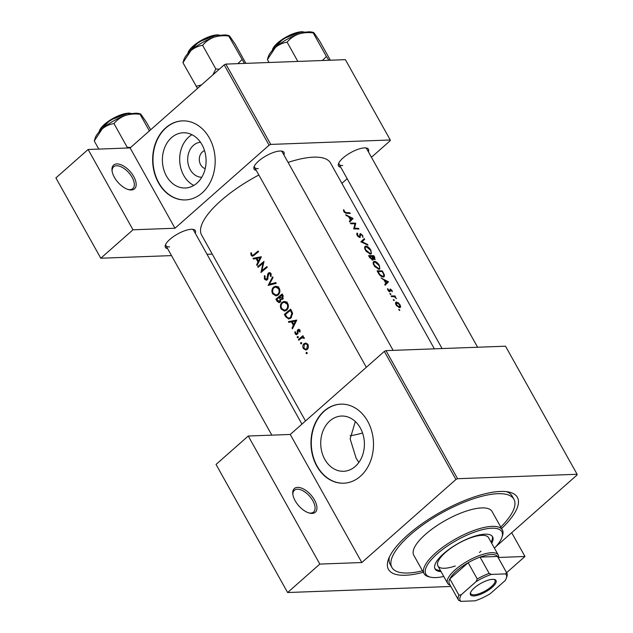 <?xml version="1.0" encoding="UTF-8"?>
<svg xmlns="http://www.w3.org/2000/svg" width="633" height="633" viewBox="0 0 633 633"><rect width="100%" height="100%" fill="white"/><g stroke="black" fill="none" stroke-linecap="round" stroke-linejoin="round"><path stroke-width="0.95" d="M131.355 189.971A15.825 8.142 -131.4 0 1 128.784 189.671A15.825 8.142 -131.4 0 1 112.033 170.696A15.825 8.142 -131.4 0 1 116.796 163.931A15.825 8.142 -131.4 0 1 133.761 176.591A15.825 8.142 -131.4 0 1 131.355 189.971M128.143 189.496A14.504 7.461 48.6 0 0 129.9 189.639A14.504 7.461 48.6 0 0 132.827 188.571A14.504 7.461 48.6 0 0 130.612 175.009A14.504 7.461 48.6 0 0 116.551 165.759A14.504 7.461 48.6 0 0 113.631 166.827A14.504 7.461 48.6 0 0 112.136 171.353M312.116 513.418A15.825 8.142 -131.4 0 1 309.553 513.118A15.825 8.142 -131.4 0 1 292.802 494.136A15.825 8.142 -131.4 0 1 297.557 487.37A15.825 8.142 -131.4 0 1 314.53 500.03A15.825 8.142 -131.4 0 1 312.116 513.418M308.912 512.936A14.504 7.461 48.6 0 0 310.661 513.078A14.504 7.461 48.6 0 0 313.588 512.01A14.504 7.461 48.6 0 0 311.381 498.456A14.504 7.461 48.6 0 0 297.32 489.206A14.504 7.461 48.6 0 0 294.392 490.266A14.504 7.461 48.6 0 0 292.897 494.8M201.777 177.248A17.51 13.839 87.9 0 1 190.264 169.684A17.51 13.839 87.9 0 1 188.982 152.055A17.51 13.839 87.9 0 1 200.479 142.267M204.546 150.654A9.234 7.295 -92.1 0 0 200.661 164.794A9.234 7.295 -92.1 0 0 205.211 168.584M202.006 144.704A27.638 21.838 -92.1 0 0 183.214 132.764A27.638 21.838 -92.1 0 0 164.58 147.9A27.638 21.838 -92.1 0 0 166.471 176.069A27.638 21.838 -92.1 0 0 185.263 188.009A27.638 21.838 -92.1 0 0 203.897 172.872A27.638 21.838 -92.1 0 0 202.006 144.704M191.941 134.702A27.638 21.838 -92.1 0 0 183.752 175.428A27.638 21.838 -92.1 0 0 193.817 185.429M209.341 137.954A39.555 31.254 -92.1 0 0 182.446 120.871A39.555 31.254 -92.1 0 0 155.773 142.52A39.555 31.254 -92.1 0 0 158.487 182.842A39.555 31.254 -92.1 0 0 185.382 199.925A39.555 31.254 -92.1 0 0 212.055 178.277A39.555 31.254 -92.1 0 0 209.341 137.954M182.613 120.863A39.555 31.254 -92.1 0 0 156.066 142.599A39.555 31.254 -92.1 0 0 158.812 182.834A39.555 31.254 -92.1 0 0 185.54 199.925M360.327 427.987A27.638 21.838 -92.1 0 0 341.535 416.047A27.638 21.838 -92.1 0 0 322.901 431.184A27.638 21.838 -92.1 0 0 324.792 459.352A27.638 21.838 -92.1 0 0 343.584 471.284A27.638 21.838 -92.1 0 0 362.218 456.156A27.638 21.838 -92.1 0 0 360.327 427.987M358.848 462.446L356.118 458.189L350.136 438.883L355.327 421.538M367.662 421.238A39.555 31.254 -92.1 0 0 340.768 404.147A39.555 31.254 -92.1 0 0 314.095 425.803A39.555 31.254 -92.1 0 0 316.809 466.125A39.555 31.254 -92.1 0 0 343.703 483.208A39.555 31.254 -92.1 0 0 370.376 461.552A39.555 31.254 -92.1 0 0 367.662 421.238M340.934 404.147A39.555 31.254 -92.1 0 0 314.387 425.882A39.555 31.254 -92.1 0 0 317.133 466.117A39.555 31.254 -92.1 0 0 343.861 483.208M340.76 167.247A17.138 5.705 -29.2 0 1 338.52 163.678A17.138 5.705 -29.2 0 1 349.115 153.566A17.138 5.705 -29.2 0 1 364.521 147.885A17.138 5.705 -29.2 0 1 366.515 148.027A17.138 5.705 -29.2 0 1 368.382 151.809M338.877 162.855A15.825 5.27 150.8 0 0 339.082 164.248A15.825 5.27 150.8 0 0 342.722 165.506M256.278 170.38A17.138 5.705 -29.2 0 1 254.039 166.811A17.138 5.705 -29.2 0 1 264.641 156.699A17.138 5.705 -29.2 0 1 280.039 151.018A17.138 5.705 -29.2 0 1 282.041 151.168A17.138 5.705 -29.2 0 1 283.908 154.943M254.403 165.988A15.825 5.27 150.8 0 0 254.601 167.381A15.825 5.27 150.8 0 0 258.248 168.639M167.618 248.642A17.138 5.705 -29.2 0 1 165.379 245.074A17.138 5.705 -29.2 0 1 175.974 234.954A17.138 5.705 -29.2 0 1 191.38 229.281A17.138 5.705 -29.2 0 1 193.374 229.423A17.138 5.705 -29.2 0 1 195.241 233.205M165.735 244.251A15.825 5.27 150.8 0 0 165.941 245.644A15.825 5.27 150.8 0 0 169.581 246.902M423.311 572.279A73.839 24.584 -29.2 0 1 405.444 575.255A73.839 24.584 -29.2 0 1 388.369 559.485A73.839 24.584 -29.2 0 1 434.032 515.911A73.839 24.584 -29.2 0 1 500.379 491.453A73.839 24.584 -29.2 0 1 508.987 492.07A73.839 24.584 -29.2 0 1 501.581 528.531M389.374 557.056A69.883 23.263 150.8 0 0 390.086 564.193L391.906 567.445A69.883 23.263 150.8 0 0 422.488 570.808M434.38 348.838L330.537 163.037A73.839 24.584 150.8 0 0 313.549 157.158A73.839 24.584 150.8 0 0 288.078 162.412M343.458 209.752L344.455 212.466L346.765 213.337A73.839 24.584 -29.2 0 1 350.247 213.487L349.867 212.807A73.839 24.584 150.8 0 0 346.433 212.656L344.431 211.62L344.107 210.14L343.458 209.752M353.024 218.456L345.729 214.737L346.14 215.481L348.561 216.597L350.484 220.047L349.345 221.202L349.756 221.938L353.079 218.551L350.002 221.123L353.079 218.551M355.691 223.227A73.839 24.584 150.8 0 0 350.405 223.109L350.793 223.789A73.839 24.584 -29.2 0 1 355.002 223.829L353.673 228.956A73.839 24.584 -29.2 0 1 358.958 229.075L358.579 228.394A73.839 24.584 150.8 0 0 354.48 228.244L355.77 223.37L354.994 223.837M359.829 237.494L360.881 234.257L362.139 235.413L362.978 237.494L362.685 235.539L360.478 233.569L359.94 233.957L359.457 236.813L357.685 235.341L357.677 233.656L357.036 233.015L356.735 234.424L357.772 236.291L360.264 237.335M359.837 236.536L358.966 237.24M359.916 234.075L360.478 233.569L359.94 233.957M359.924 235.231L360.881 234.257M364.291 238.617L360.857 241.814L367.939 245.145L367.528 244.417L362.013 241.735L364.703 239.353L364.291 238.617M365.969 246.071L365.051 246.364L364.774 248.809L366.206 251.38L370.455 254.062L371.373 253.801L370.867 250.177C369.379 247.717 367.749 246.348 365.969 246.071L364.608 247.274M372.671 260.092L373.217 258.644L374.807 259.57L374.704 257.243L373.874 255.764A73.839 24.584 150.8 0 0 368.588 255.645L369.743 257.702L373.146 259.949M374.807 259.57L375.227 259.451M374.459 261.271L373.541 261.556L373.264 264.001L374.704 266.572L378.945 269.254L379.863 268.993L379.357 265.369C377.869 262.909 376.239 261.548 374.459 261.271L373.098 262.466M382.364 270.956A73.839 24.584 150.8 0 0 377.086 270.837L378.399 273.195C379.8 275.616 381.414 276.898 383.234 277.048L384.239 276.771L384.389 274.888L382.364 270.956L381.683 271.557M388.409 281.772L381.113 278.045L383.946 279.913L385.869 283.355L384.729 284.518L385.141 285.254L388.464 281.867L385.386 284.431L388.464 281.867M387.531 288.648L388.258 290.84L389.952 291.853L390.616 289.621L392.254 291.781L391.993 290.389L390.213 288.941L389.548 291.172L387.531 288.648M389.825 290.974L389.097 291.568M389.793 290.31L390.616 289.621M389.825 293.53L390.767 294.59L390.87 293.949L389.825 293.633M390.767 294.59L390.87 293.949L390.332 294.424M395.063 295.991A73.839 24.584 150.8 0 0 391.131 295.967L391.511 296.648A73.839 24.584 -29.2 0 1 392.879 296.616L394.296 296.75L396.472 298.618L394.889 296.648A73.839 24.584 -29.2 0 1 395.443 296.671L395.063 295.991L394.224 296.727M393.204 299.567L394.137 300.635L394.248 299.987L393.196 299.67M394.137 300.635L394.248 299.987L393.71 300.461M395.498 302.867L396.511 301.973L395.665 304.085L396.559 305.684L399.724 307.725L400.665 306.989L400.111 304.908L398.307 302.764L395.831 302.194M399.724 307.725L400.665 306.989L399.85 307.717M398.703 309.402L399.637 310.471L399.747 309.822L398.695 309.513M399.637 310.471L399.747 309.822L399.209 310.297M258.865 175.009A73.839 24.584 150.8 0 0 201.626 235.08L305.517 420.985M250.795 252.876L251.127 255.305L252.504 256.254L254.237 255.241A73.839 24.584 -29.2 0 1 258.557 251.697L258.177 251.016A73.839 24.584 150.8 0 0 253.912 254.506L252.583 255.321L251.76 254.806L251.483 252.868L250.795 252.876M253.445 259.055L256.033 258.525L257.955 261.975L256.65 264.776L257.061 265.52L261.389 256.761L253.034 258.311L253.445 259.055M268.875 273.614L270.323 274.057L270.315 276.217L271.059 276.51L271.043 273.598L269.436 272.562L268.463 272.95L267.719 274.176L266.873 279.129L265.013 278.528L265.092 275.988L264.428 275.608L264.404 279.066L266.232 280.237L267.245 279.818L268.875 273.614L270.892 273.353M267.783 279.098L266.248 279.382L267.656 279.327M272.601 276.827L268.163 285.388L276.249 283.355L275.846 282.619L269.413 284.233L273.013 277.555L272.601 276.827M282.081 302.273C280.237 304.172 279.921 306.419 281.139 309.007L284.478 311.112L286.575 310.233C288.521 308.318 288.909 306.048 287.714 303.429L284.352 301.371L282.081 302.273L285.879 301.68M290.674 309.165A73.839 24.584 150.8 0 0 284.391 314.411L285.705 316.769L288.695 319.024L290.848 318.09L292.644 313.295L290.674 309.165M297.827 333.718L295.674 333.393L295.524 331.89L294.867 331.787L295.16 333.892L296.521 334.77L297.882 333.567L298.301 330.299L299.33 330.505L299.377 331.866L300.034 332.001L299.907 330.03L298.713 329.295L297.328 330.481L297.257 333.203L296.513 333.931L297.755 333.884M298.301 330.299L300.074 330.481M298.056 336.519L297.383 336.542L297.241 337.618L298.096 337.816L298.238 336.74L297.383 336.542L298.238 336.74M298.27 337.579L297.241 337.618L298.096 337.816M301.917 337.745L304.346 338.402L304.18 337.682L302.653 336.962A73.839 24.584 -29.2 0 1 303.342 336.392L302.962 335.712A73.839 24.584 150.8 0 0 298.436 339.549L298.816 340.23A73.839 24.584 -29.2 0 1 300.295 338.94L302.653 337.555M306.926 352.399L306.261 352.423L306.119 353.491L306.965 353.689L307.116 352.621L306.261 352.423L307.116 352.621M307.14 353.451L306.119 353.491L306.965 353.689M306.063 343.078L304.014 343.679C302.685 345.056 302.463 346.67 303.342 348.53L305.723 350.049L307.227 349.424L308.429 347.303L308.026 344.558L305.557 343.046M301.427 342.564L300.762 342.588L300.62 343.656L301.466 343.854L301.617 342.785L300.762 342.588L301.617 342.785M301.64 343.616L300.62 343.656L301.466 343.854M288.83 322.371L291.417 321.841L293.34 325.283L292.035 328.092L292.446 328.828L296.774 320.076L288.419 321.619L288.83 322.371M282.183 293.973A73.839 24.584 150.8 0 0 275.893 299.219L277.048 301.276L279.026 302.669L280.11 302.21L280.886 299.409L282.737 299.172L283.014 295.453L282.183 293.973M273.591 287.073C271.739 288.98 271.43 291.227 272.649 293.815L275.98 295.92L278.085 295.033C280.031 293.119 280.411 290.856 279.224 288.237L275.861 286.179L273.591 287.073L277.389 286.488M264.001 261.437A73.839 24.584 150.8 0 0 257.718 266.683L258.098 267.371A73.839 24.584 -29.2 0 1 262.972 263.249L260.978 272.53A73.839 24.584 -29.2 0 1 267.268 267.276L266.889 266.596A73.839 24.584 150.8 0 0 261.88 270.734L264.001 261.437M371.444 157.277L390.229 140.7L390.268 139.98L345.381 59.66L225.854 64.099L270.742 144.411L269.08 145.194L174.993 228.236L130.105 147.924L88.114 149.483L55.902 177.913L100.789 258.232L171.511 255.605M269.08 145.194L224.193 64.875L130.105 147.924M577.098 474.275L505.522 346.204L385.995 350.635L457.572 478.706L577.098 474.275L577.059 474.995L495.718 546.785M362.543 432.956A54.066 18.001 -29.2 0 1 350.089 435.678M212.253 254.094L207.031 254.284M347.161 178.704L341.899 183.356M390.268 139.98L270.742 144.411M88.114 149.483L133.001 229.795L174.993 228.236M133.001 229.795L100.789 258.232M224.193 64.875L225.854 64.099M477.606 347.232L366.705 148.81A15.825 5.27 150.8 0 0 365.629 147.9M301.949 424.134L193.563 230.198A15.825 5.27 150.8 0 0 192.487 229.296M393.125 350.373L282.231 151.944A15.825 5.27 150.8 0 0 281.147 151.042M457.572 478.706L455.918 479.49L361.831 562.531L319.831 564.09L287.619 592.528L216.043 464.448L248.255 436.018L290.246 434.46L361.831 562.531M455.918 479.49L384.334 351.41L290.246 434.46M450.878 586.467L287.619 592.528M511.678 532.701L524.971 556.478L506.614 572.683M524.971 556.478L498.646 557.459M384.334 351.41L385.995 350.635M500.758 527.06A69.883 23.263 150.8 0 0 513.917 499.255L512.097 496.003A69.883 23.263 150.8 0 0 506.4 491.651M319.831 564.09L248.255 436.018M304.172 348.498L303.342 348.53M306.926 343.83L304.014 343.679M307.448 345.025L306.839 348.751L305.668 349.226L303.872 348.055L304.386 344.368L305.549 343.885L308.239 345.001M307.86 348.712L306.839 348.751M299.646 339.502L298.436 339.549M304.299 337.99L303.531 338.022M300.066 331.842L299.377 331.866M296.157 333.86L295.16 333.892M297.961 333.172L297.257 333.203M297.953 331.937L297.249 331.961M298.159 330.45L297.328 330.481M299.544 329.579L297.898 329.635M292.802 328.06L292.035 328.092M294.131 325.259L293.34 325.283M292.335 321.809L291.417 321.841M291.829 321.825L288.419 321.619M291.647 321.501L296.553 320.496M295.461 321.042L293.775 324.389L292.256 321.675L296.276 321.01M294.567 324.357L293.775 324.389M285.602 314.372L284.391 314.411M290.365 318.454L289.946 318.082M285.38 314.561A73.839 24.584 -29.2 0 1 290.381 310.384L291.797 313.406L290.468 317.41L288.838 318.13L287.24 317.473L285.38 314.561M291.338 310.352L290.381 310.384M292.652 313.375L291.797 313.406M291.576 317.37L290.468 317.41M282.081 308.975L281.139 309.007M286.045 310.613L285.443 310.217M287.058 303.998C288.031 306.127 287.738 307.97 286.195 309.553L284.486 310.257L281.732 308.445C280.728 306.348 280.973 304.52 282.468 302.954L284.217 302.242L287.058 303.998L287.983 303.967M287.279 309.505L286.195 309.553M277.104 299.172L275.893 299.219M282.476 299.346L280.886 299.409M278.022 301.237L277.048 301.276M282.848 295.152L281.891 295.192L282.342 298.499L281.693 298.752L283.173 298.697M283.323 296.086L282.405 296.117M283.315 298.459L282.342 298.499L279.818 296.877A73.839 24.584 -29.2 0 1 281.891 295.192M280.103 297.383L279.169 297.415L280.142 299.354L279.731 301.53L279.098 301.791L280.538 301.735M282.619 299.259L280.142 299.354M280.688 301.498L277.436 300.335L276.89 299.362A73.839 24.584 -29.2 0 1 279.169 297.415M273.591 293.775L272.649 293.815M277.555 295.421L276.953 295.025M278.567 288.806C279.533 290.927 279.248 292.778 277.705 294.353L275.996 295.057L273.242 293.253C272.237 291.156 272.483 289.321 273.97 287.754L275.727 287.05L278.567 288.806L279.493 288.775M278.789 294.313L277.705 294.353M268.614 285.269L268.115 285.293M276.154 283.188L269.413 284.233M265.409 279.026L264.404 279.066M268.052 278.314L267.324 278.346M268.479 274.144L267.719 274.176M270.418 272.878L268.463 272.95M271.153 276.186L270.315 276.217M271.233 274.026L270.323 274.057M258.929 266.643L257.718 266.683M263.114 270.687L261.88 270.734M263.652 263.225L262.972 263.249M257.417 264.744L256.65 264.776M258.747 261.943L257.955 261.975M256.951 258.493L256.033 258.525M256.444 258.517L253.034 258.311M256.262 258.193L261.168 257.18M260.076 257.726L258.391 261.073L256.871 258.359L260.891 257.702M259.182 261.049L258.391 261.073M252.266 255.265L251.127 255.305M349.187 213.408L349.867 212.807M343.482 210.694L344.107 210.14M343.782 211.517L344.233 211.121M385.442 284.534L384.991 284.985M384.983 284.257L385.386 284.431M387.459 281.732L386.225 282.998L384.706 280.284L387.459 281.732M387.578 289.605L388.156 289.091M399.645 304.884L399.336 307.045L396.543 304.869L396.883 302.661L399.645 304.884M399.035 307.598L399.85 306.878L398.806 307.511M395.522 303.579L396.883 302.661M383.907 275.315L384.389 274.888M378.043 271.502A73.839 24.584 -29.2 0 1 382.237 271.597L383.701 274.453L383.645 276.138L382.854 276.368L379.887 274.54L378.043 271.502L377.648 271.85M382.277 276.874L382.854 276.368M378.874 265.362C379.911 267.348 379.808 268.416 378.566 268.574L374.404 265.259C373.423 263.249 373.565 262.149 374.839 261.951L378.874 265.362M378.36 269.183L379.286 268.368L378.004 269.072M373.082 263.091L374.839 261.951M373.193 256.365L373.874 255.764M372.71 259.095L373.217 258.644M373.747 256.405L374.419 258.889L372.109 256.318A73.839 24.584 -29.2 0 1 373.747 256.405M374.087 259.332L374.657 258.826L373.984 259.269M371.571 256.302L372.552 258.169L372.291 259.411L369.545 256.31A73.839 24.584 -29.2 0 1 371.571 256.302M371.911 259.902L372.592 259.308L371.793 259.846M369.696 257.623L370.091 257.275M370.384 250.162C371.413 252.156 371.318 253.224 370.076 253.382L365.914 250.059C364.925 248.057 365.075 246.957 366.349 246.759L370.384 250.162M369.87 253.983L370.788 253.168L369.506 253.88M364.592 247.891L366.349 246.759M361.277 241.292L361.68 242.012L364.703 239.353M361.585 242.107L362.013 241.735M356.743 234.479L357.677 233.656M359.9 236.307L360.557 235.721M354.931 224.114L355.77 223.37M353.673 228.956L354.48 228.244M357.89 228.996L358.579 228.394M350.057 221.218L349.606 221.677M349.598 220.941L350.002 221.123M352.075 218.425L350.84 219.691L349.321 216.977L352.075 218.425M491.699 543.288A32.963 10.975 150.8 0 0 492.609 536.808A32.963 10.975 150.8 0 0 472.843 536.8A32.963 10.975 150.8 0 0 443.646 553.638A32.963 10.975 150.8 0 0 435.053 568.972A32.963 10.975 150.8 0 0 441.051 571.591M434.8 568.402A32.963 10.975 150.8 0 0 440.449 570.507M494.42 548.162A43.511 14.488 150.8 0 0 501.866 537.496A43.511 14.488 150.8 0 0 482.124 529.734A43.511 14.488 150.8 0 0 437.181 553.875A43.511 14.488 150.8 0 0 430.788 577.217A43.511 14.488 150.8 0 0 443.78 576.465M430.788 577.217L429.182 576.869A44.832 14.923 -29.2 0 1 424.094 573.68A44.832 14.923 -29.2 0 1 435.765 552.823A44.832 14.923 -29.2 0 1 475.478 529.924A44.832 14.923 -29.2 0 1 502.365 529.932A44.832 14.923 -29.2 0 1 502.412 535.937L501.866 537.496M502.365 529.932L492.047 511.48A44.832 14.923 150.8 0 0 465.16 511.472A44.832 14.923 150.8 0 0 425.455 534.371A44.832 14.923 150.8 0 0 413.776 555.228L424.094 573.68M513.917 499.255A69.883 23.263 150.8 0 0 472.012 499.247A69.883 23.263 150.8 0 0 410.113 534.94A69.883 23.263 150.8 0 0 391.906 567.445M480.993 551.145A29.007 9.661 -29.2 0 1 479.45 552.459M455.277 565.965A29.007 9.661 -29.2 0 1 437.901 565.957A29.007 9.661 -29.2 0 1 445.458 552.467A29.007 9.661 -29.2 0 1 471.15 537.646A29.007 9.661 -29.2 0 1 488.549 537.654L498.258 555.014A29.007 9.661 -29.2 0 1 498.511 558.171M491.089 542.204A32.963 10.975 150.8 0 0 492.26 536.293M227.302 35.203A26.539 8.838 150.8 0 0 224.209 34.981A26.539 8.838 150.8 0 0 213.796 37.3C218.456 35.796 223.433 35.377 228.735 36.034L228.893 35.551L227.302 35.203M244.417 63.411L228.735 36.034C228.553 35.179 228.996 35.401 230.056 36.698L235.144 44.12L245.889 63.355M241.948 59.66L237.873 63.648M202.631 45.331C205.519 41.77 209.238 39.096 213.796 37.3A26.539 8.838 150.8 0 0 190.897 50.64C194.458 47.704 198.366 45.932 202.631 45.331L215.845 68.957L212.894 74.844M219.295 69.203L215.845 68.957M182.937 62.714L190.897 50.64A26.539 8.838 150.8 0 0 183.958 59.431L182.937 62.714L197.504 88.43M201.547 84.862L196.143 86.349M328.891 60.27L326.422 56.527L322.355 60.515M269.041 62.493L267.411 59.581L275.371 47.507C278.931 44.571 282.848 42.799 287.113 42.189C289.993 38.637 293.712 35.954 298.278 34.166C302.93 32.663 307.915 32.236 313.216 32.9L313.367 32.41L311.784 32.069A26.539 8.838 150.8 0 0 298.278 34.166A26.539 8.838 150.8 0 0 275.371 47.507A26.539 8.838 -29.2 0 0 268.432 56.297L267.411 59.581M330.371 60.222L319.618 40.987L314.53 33.565C313.47 32.267 313.034 32.046 313.216 32.9L326.422 56.527M297.858 61.425L287.113 42.189M138.643 113.465A26.539 8.838 150.8 0 0 135.549 113.244A26.539 8.838 150.8 0 0 125.136 115.562C129.789 114.059 134.774 113.631 140.075 114.288L140.225 113.805L138.643 113.465M149.372 130.92L140.075 114.288C139.893 113.434 140.328 113.663 141.388 114.953L146.484 122.383L150.63 129.805M113.972 123.585C116.852 120.025 120.579 117.35 125.136 115.562A26.539 8.838 150.8 0 0 102.229 128.903C105.79 125.959 109.707 124.195 113.972 123.585L127.178 147.22L126.822 148.043M130.635 147.457L127.178 147.22M94.27 140.977L102.229 128.903A26.539 8.838 150.8 0 0 95.29 137.685L94.27 140.977L98.803 149.087M473.832 595.93A14.638 4.874 -29.2 0 1 470.454 592.805A14.638 4.874 -29.2 0 1 479.498 584.164A14.638 4.874 -29.2 0 1 492.656 579.314A14.638 4.874 -29.2 0 1 494.357 579.44A14.638 4.874 -29.2 0 1 491.137 588.192A14.638 4.874 -29.2 0 1 473.832 595.93M470.651 592.314A13.847 4.613 150.8 0 0 470.794 593.722A13.847 4.613 150.8 0 0 473.982 594.83A13.847 4.613 150.8 0 0 488.478 588.904A13.847 4.613 150.8 0 0 494.966 580.216A13.847 4.613 150.8 0 0 493.843 579.353M450.166 585.193A29.007 9.661 -29.2 0 1 447.61 583.325A29.007 9.661 -29.2 0 1 461.204 565.119A29.007 9.661 -29.2 0 1 491.58 552.712A29.007 9.661 -29.2 0 1 498.258 555.014M505.545 573.894L506.629 572.746A27.694 9.218 -29.2 0 1 506.811 573.023L497.712 556.747A27.694 9.218 150.8 0 0 497.53 556.462A27.694 9.218 150.8 0 0 491.343 554.548A27.694 9.218 150.8 0 0 480.059 557.111A27.694 9.218 150.8 0 0 468.167 562.705L449.834 578.886A27.694 9.218 150.8 0 0 449.367 583.768L458.466 600.044A27.694 9.218 -29.2 0 1 458.933 595.17L461.315 594.68A26.372 8.783 150.8 0 0 460.943 601.35L475.027 600.828A26.372 8.783 150.8 0 0 490.393 593.604L505.174 580.556A26.372 8.783 150.8 0 0 506.297 578.293A26.372 8.783 150.8 0 0 505.545 573.894L491.461 574.416A26.372 8.783 150.8 0 0 476.095 581.64L461.315 594.68M476.095 581.64L477.266 578.981L468.167 562.705A27.694 9.218 150.8 0 0 449.834 578.886L458.933 595.17M506.629 572.746L497.53 556.462L480.059 557.111L489.159 573.395L491.461 574.416M460.943 601.35L458.64 600.329A27.694 9.218 -29.2 0 1 458.466 600.044M506.811 573.023A27.694 9.218 -29.2 0 1 506.843 576.742L506.297 578.293M477.266 578.981A27.694 9.218 -29.2 0 1 489.159 573.395M286.654 316.737L285.705 316.769M291.639 310.882L290.682 310.922M280.372 297.834L279.422 297.866M268.257 276.107L267.553 276.138M255.162 254.466L253.912 254.506M345.753 213.258L346.433 212.656M389.224 291.639L390.419 290.587M220.577 35.416A19.781 6.583 150.8 0 0 217.799 35.124A19.781 6.583 150.8 0 0 199.577 41.952A19.781 6.583 150.8 0 0 187.661 53.813M187.993 52.863A18.99 6.322 -29.2 0 1 199.427 41.485A18.99 6.322 -29.2 0 1 216.929 34.926M305.051 32.275A19.781 6.583 150.8 0 0 302.281 31.99A19.781 6.583 150.8 0 0 284.059 38.819A19.781 6.583 150.8 0 0 272.135 50.672M272.467 49.73A18.99 6.322 -29.2 0 1 283.908 38.344A18.99 6.322 -29.2 0 1 301.411 31.792M131.909 113.671A19.781 6.583 150.8 0 0 129.14 113.386A19.781 6.583 150.8 0 0 110.917 120.215A19.781 6.583 150.8 0 0 98.993 132.068M99.326 131.126A18.99 6.322 -29.2 0 1 110.767 119.74A18.99 6.322 -29.2 0 1 128.27 113.18M305.668 349.226L307.511 349.155M305.589 343.885L307.472 343.814M302.693 337.555L304.062 337.508M298.705 330.141L299.939 330.094M288.838 318.13L290.895 318.051M284.486 310.249L286.646 310.17M284.217 302.242L287.255 302.131M275.996 295.057L278.148 294.978M275.727 287.05L278.765 286.939M252.583 255.321L254.213 255.265M390.45 289.677L389.786 290.262M389.746 291.101L389.168 291.615M383.645 276.138L382.688 276.985M359.718 236.718L359.061 237.296M360.636 234.329L359.908 234.97M366.333 367.298L254.601 167.381M220.87 35.361L217.261 34.783L198.675 41.905L187.463 54.034M339.082 164.248L442.087 348.554M271.937 50.893L283.157 38.763L301.743 31.65L305.343 32.228M132.202 113.616L128.602 113.046L110.015 120.159L98.795 132.289M447.61 583.325L437.901 565.957M165.941 245.644L271.85 435.14"/></g></svg>
